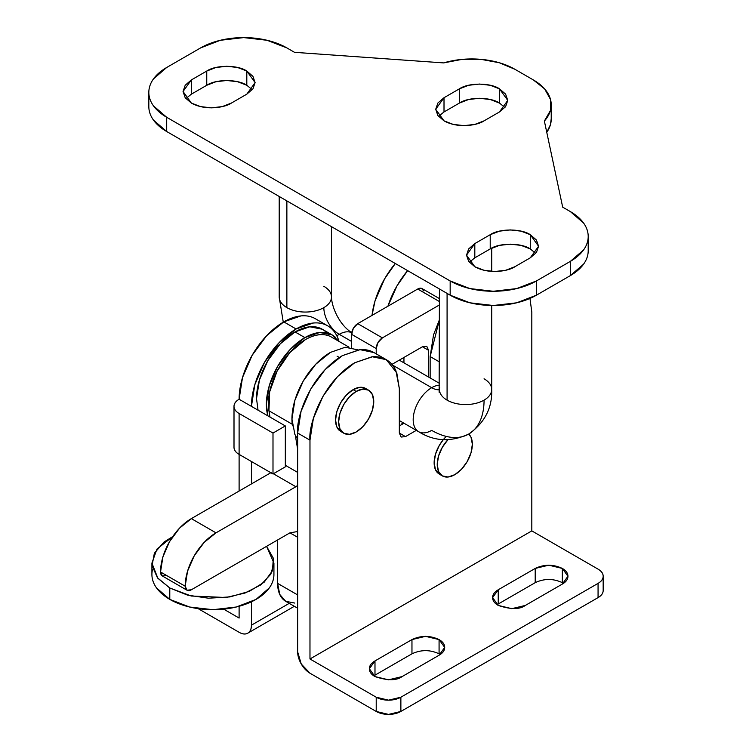 <?xml version="1.0" encoding="UTF-8"?>
<svg xmlns="http://www.w3.org/2000/svg" width="752" height="752" viewBox="0 0 752 752"><rect width="100%" height="100%" fill="white"/><g stroke="black" fill="none" stroke-linecap="round" stroke-linejoin="round"><path stroke-width="1.13" d="M315.379 318.735A63.187 36.481 120 0 0 283.786 321.865L296.109 328.981A63.187 36.481 -60 0 1 327.703 325.851A63.187 36.481 -60 0 1 339.011 341.408L337.385 336.999C335.119 331.989 331.886 328.276 327.703 325.851C323.51 323.435 318.679 322.495 313.208 323.04L296.109 328.981L279.011 342.78L264.516 362.332L254.834 384.657L251.431 406.371L285.328 425.933L272.995 433.049L272.995 473.967L285.328 466.851L272.995 473.967L239.108 454.396L272.995 473.967L272.995 433.049L285.328 425.933L285.328 466.851L285.328 425.933L251.431 406.371A63.187 36.481 -60 0 1 296.109 328.981L283.786 321.865A63.187 36.481 120 0 0 239.108 399.256L251.431 406.371L239.108 399.256C235.705 401.22 234.004 403.589 234.004 406.371A17.428 10.067 180 0 1 239.108 399.256L242.511 377.542L252.193 355.217L266.687 335.665L283.786 321.865L300.885 315.925C306.355 315.379 311.187 316.319 315.379 318.735L327.703 325.851M251.431 461.512L251.431 483.931L251.431 461.512M251.431 601.797L251.431 625.175L289.247 603.348L251.431 625.175C251.431 629.104 250.228 631.765 247.822 633.156C245.415 634.547 242.511 634.256 239.108 632.291L198.171 608.659L239.108 632.291A17.428 10.067 60 0 0 247.822 633.156A17.428 10.067 60 0 0 251.431 625.175L251.431 601.797M407.631 270.626L397.009 285.845L387.929 306.214A63.187 36.481 -60 0 1 407.631 270.626M395.308 263.51A63.187 36.481 120 0 0 372.024 315.398L374.994 301.054L384.686 278.729L395.308 263.51M223.673 609.148L239.108 618.059L239.108 606.291L239.108 618.059L223.673 609.148M239.108 491.047L239.108 413.487L272.995 433.049L239.108 413.487C235.705 411.523 234.004 409.144 234.004 406.371A17.428 10.067 180 0 0 239.108 413.487L239.108 491.047M234.004 447.28C234.004 450.063 235.705 452.431 239.108 454.396A17.428 10.067 0 0 1 234.004 447.28L234.004 406.371M440.202 654.531L439.074 653.817L439.074 639.585L444.695 647.416L439.074 655.236L402.104 676.584L439.074 655.236C442.815 653.074 444.695 650.471 444.695 647.416C444.695 644.351 442.815 641.747 439.074 639.585L439.093 653.826C430.041 649.596 420.998 649.596 411.964 653.817L411.964 639.585L374.985 660.933L374.985 675.164L411.964 653.817L411.964 639.585C420.998 635.365 430.041 635.365 439.074 639.585L425.519 636.342L411.964 639.585L374.985 660.933L374.985 675.164L411.964 653.817M563.455 583.373L562.327 582.659L562.327 568.427L567.939 576.258L562.327 584.078L525.347 605.426C519.707 609.571 510.674 609.571 498.238 605.426L492.616 597.605L498.238 589.775L498.238 604.006L535.217 582.65M386.246 359.653L373.913 352.538L360.067 349.671L342.329 355.668C309.26 375.464 295.856 418.996 297.651 433.049L309.974 440.164C308.179 426.111 321.583 382.58 354.653 362.784L372.4 356.786L386.246 359.653L396.774 372.86L399.331 388.577L399.331 433.049L405.488 436.611L401.136 437.044L399.331 433.049L405.488 436.611L416.317 430.36L405.488 436.611L401.136 437.044L399.331 433.049L399.331 388.577L395.928 370.802C393.663 365.792 390.429 362.069 386.246 359.653C382.054 357.238 377.222 356.298 371.751 356.843L354.653 362.784L337.554 376.583L323.059 396.135L313.377 418.46L309.974 440.164L309.974 658.978L531.814 530.893L531.814 312.089L529.963 298.441L531.814 312.089L531.814 530.893L309.974 658.978L376.216 697.217L376.216 711.448L388.54 714.4L400.872 711.448L598.066 597.605C601.468 595.64 603.17 593.262 603.17 590.489L603.17 576.258A17.428 10.067 180 0 1 598.066 583.373L598.066 597.605L400.872 711.448L400.872 697.217L598.066 583.373L598.066 597.605A17.428 10.067 0 0 0 603.17 590.489M399.331 425.933L403.993 423.244L399.331 425.933M430.144 356.561L439.431 361.919L430.144 356.561L430.144 377.955L430.144 356.561L439.431 319.703L433.537 334.856L430.144 356.561M598.066 569.142L531.814 530.893L598.066 569.142A17.428 10.067 180 0 1 603.17 576.258C603.17 573.475 601.468 571.106 598.066 569.142M603.17 576.258C603.17 579.031 601.468 581.409 598.066 583.373L400.872 697.217L400.872 711.448A17.428 10.067 0 0 1 376.216 711.448L309.974 673.209L376.216 711.448L376.216 697.217L388.54 700.168L400.872 697.217A17.428 10.067 180 0 1 376.216 697.217L309.974 658.978L309.974 440.164L297.651 433.049L297.651 651.862L297.651 433.049L301.054 411.344L310.736 389.019L325.231 369.467L342.329 355.668L359.428 349.727C364.899 349.182 369.73 350.122 373.913 352.538M498.219 604.016L497.1 604.721M562.327 582.659C553.284 578.438 544.251 578.438 535.208 582.659L535.208 568.427C544.251 564.207 553.284 564.207 562.327 568.427L562.336 582.668M309.974 673.209L301.261 664.007L297.651 651.862A17.428 10.067 60 0 0 309.974 673.209M402.104 676.584C396.464 680.729 387.421 680.729 374.985 676.584L369.373 668.763L374.985 660.933C371.244 663.095 369.373 665.699 369.373 668.763C369.373 671.818 371.244 674.422 374.985 676.584L388.54 679.827L402.104 676.584M374.985 675.164L373.857 675.879M498.238 604.006L498.238 589.775L535.208 568.427L535.208 582.659L498.238 604.006M562.327 568.427C566.068 570.589 567.939 573.203 567.939 576.258C567.939 579.313 566.068 581.926 562.327 584.078L525.347 605.426L511.792 608.669L498.238 605.426C494.487 603.264 492.616 600.66 492.616 597.605C492.616 594.55 494.487 591.937 498.238 589.775L535.208 568.427L548.763 565.184L562.327 568.427M323.839 286.296A26.141 15.096 180 0 1 331.491 297.087A26.141 15.096 180 0 1 323.839 307.634A21.789 12.577 -120 0 0 339.246 334.32A26.141 15.096 -60 0 1 351.513 332.619M484.062 378.792A26.141 15.096 180 0 1 491.714 389.592A26.141 15.096 180 0 1 484.062 400.139A74.072 42.77 60 0 1 468.722 434.054A74.072 42.77 60 0 1 431.676 430.379A26.141 15.096 -60 0 1 416.975 430.464A26.141 15.096 -60 0 1 415.113 409.126A26.141 15.096 -60 0 1 431.676 387.694A21.789 12.577 -120 0 0 439.431 389.752A21.789 12.577 60 0 1 431.676 387.694L392.469 365.049L431.676 387.694A26.141 15.096 120 0 0 414.568 410.827A26.141 15.096 120 0 0 418.714 431.742M439.431 385.184A26.141 15.096 120 0 0 431.676 387.694M535.753 253.377L530.282 248.931L530.282 234.699L538.573 246.261L530.282 257.823L514.876 266.725C509.818 270.57 489.909 275.119 474.813 266.725L466.522 255.154L474.813 243.592L474.813 257.823L490.219 248.931L499.413 245.387L510.251 244.146L521.089 245.387L530.282 248.931C521.268 242.699 499.234 242.699 490.219 248.931L490.219 234.699L474.813 243.592L474.813 257.823L469.342 262.269M504.94 107.508L499.469 103.062L499.469 88.83L507.76 100.392L499.469 111.954L484.062 120.846C479.005 124.7 459.105 129.25 444.009 120.846L435.709 109.284L444.009 97.722L444.009 111.954L459.406 103.062L468.599 99.518L479.438 98.277L490.276 99.518L499.469 103.062C490.454 96.82 468.421 96.82 459.406 103.062L459.406 88.83L444.009 97.722L444.009 111.954L438.529 116.4M252.287 89.723L246.806 85.277L246.806 71.045L255.107 82.607L246.806 94.169L231.4 103.062C226.352 106.906 206.443 111.465 191.346 103.062L183.056 91.5L191.346 79.938L191.346 94.169L206.753 85.277L215.946 81.724L226.784 80.483L237.623 81.724L246.806 85.277C237.792 79.035 215.768 79.035 206.753 85.277L206.753 71.045L191.346 79.938L191.346 94.169L185.876 98.615M351.71 332.713A26.141 15.096 120 0 0 339.246 334.32L351.569 341.436L339.246 334.32A21.789 12.577 60 0 1 323.839 307.634A26.141 15.096 180 0 1 286.869 307.634L286.869 200.906L286.869 307.634A26.141 15.096 0 0 0 323.839 307.634A26.141 15.096 0 0 0 331.256 298.995M439.666 387.44A26.141 15.096 0 0 0 447.083 400.139L447.083 293.402L447.083 400.139A26.141 15.096 0 0 0 484.062 400.139A26.141 15.096 0 0 0 491.479 391.491M491.714 305.491L491.714 389.47C492.381 407.904 484.711 422.765 468.722 434.054A74.072 42.77 -120 0 0 484.062 400.139A26.141 15.096 180 0 1 447.083 400.139A26.141 15.096 180 0 1 439.431 389.348M336.849 335.881A26.141 15.096 -60 0 1 339.246 334.32M279.443 294.934A26.141 15.096 0 0 0 286.869 307.634A26.141 15.096 180 0 1 279.208 296.843M588.205 236.476C588.205 231.813 586.654 227.32 583.561 223.006L570.336 211.575A61.006 35.222 180 0 1 588.205 236.476C588.205 241.148 586.654 245.641 583.561 249.955L570.336 261.386L536.439 280.957L516.652 288.589L493.303 291.268L469.962 288.589L450.166 280.957L166.7 117.293L166.7 131.525A61.006 35.222 0 0 1 148.83 106.624C148.83 111.287 150.381 115.78 153.474 120.094L166.7 131.525L450.166 295.179L469.962 302.821L493.303 305.5L516.652 302.821L536.439 295.179L570.336 275.617L583.561 264.187C586.654 259.872 588.205 255.379 588.205 250.707L588.205 236.476A61.006 35.222 180 0 1 570.336 261.386L570.336 275.617L536.439 295.179L536.439 280.957A61.006 35.222 180 0 1 450.166 280.957L450.166 295.179L166.7 131.525L166.7 117.293A61.006 35.222 180 0 1 148.83 92.393A61.006 35.222 180 0 1 166.7 67.483L153.474 78.913C150.381 83.228 148.83 87.721 148.83 92.393C148.83 97.055 150.381 101.548 153.474 105.863L166.7 117.293L450.166 280.957L450.166 295.179A61.006 35.222 0 0 0 536.439 295.179L536.439 280.957L570.336 261.386L570.336 275.617A61.006 35.222 0 0 0 588.205 250.707M551.225 118.901A61.006 35.222 0 0 1 546.76 132.296L550.426 124.776L551.225 118.637M570.336 211.575L562.684 207.157L544.373 121.063L550.426 110.544L550.511 99.461L544.627 88.905L533.356 79.938A61.006 35.222 180 0 1 551.225 104.669A61.006 35.222 180 0 1 544.373 121.063L562.684 207.157L570.336 211.575M533.356 79.938L514.876 69.259L499.328 62.754L481.064 59.361L461.86 59.408L443.642 62.905A61.006 35.222 180 0 1 514.876 69.259L533.356 79.938M443.642 62.905L294.511 52.33L286.869 47.912L267.073 40.279L243.733 37.6L220.383 40.279L200.596 47.912A61.006 35.222 180 0 1 286.869 47.912L294.511 52.33L443.642 62.905M191.346 94.169L206.753 85.277L206.753 71.045C215.768 64.804 237.792 64.804 246.806 71.045L246.806 85.277M444.009 111.954L459.406 103.062L459.406 88.83C468.421 82.588 490.454 82.588 499.469 88.83L499.469 103.062M474.813 257.823L490.219 248.931L490.219 234.699C499.234 228.467 521.268 228.467 530.282 234.699L530.282 248.931M231.4 103.062L246.806 94.169L252.945 88.858L255.107 82.607L252.945 76.347L246.806 71.045L237.623 67.501L226.784 66.251L215.946 67.501L206.753 71.045L191.346 79.938L185.208 85.239L183.056 91.5L185.208 97.76L191.346 103.062L200.54 106.605L211.378 107.856L222.216 106.605L231.4 103.062M484.062 120.846L499.469 111.954L505.607 106.652L507.76 100.392L505.607 94.132L499.469 88.83L490.276 85.286L479.438 84.045L468.599 85.286L459.406 88.83L444.009 97.722L437.861 103.033L435.709 109.284L437.861 115.545L444.009 120.846L453.193 124.4L464.031 125.64L474.869 124.4L484.062 120.846M514.876 266.725L530.282 257.823L536.42 252.522L538.573 246.261L536.42 240.01L530.282 234.699L521.089 231.155L510.251 229.915L499.413 231.155L490.219 234.699L474.813 243.592L468.675 248.903L466.522 255.154L468.675 261.414L474.813 266.725L484.006 270.269L494.844 271.51L505.682 270.269L514.876 266.725M200.596 47.912L166.7 67.483L200.596 47.912M366.967 389.461A24.835 14.344 120 0 0 353.111 389.649L356.194 391.425A24.835 14.344 -60 0 1 370.163 391.35A24.835 14.344 -60 0 1 371.93 411.626A24.835 14.344 -60 0 1 356.194 431.986L349.473 434.318L343.777 433.218L339.97 428.837L338.626 421.844L339.97 413.309L343.777 404.538L349.473 396.849L356.194 391.425L362.915 389.085L368.612 390.194L372.419 394.574L373.753 401.568L372.419 410.094L368.612 418.873L362.915 426.563L356.194 431.986A24.835 14.344 -60 0 1 342.216 432.052A24.835 14.344 -60 0 1 340.459 411.786A24.835 14.344 -60 0 1 356.194 391.425L353.111 389.649A24.835 14.344 120 0 0 337.375 410.009A24.835 14.344 120 0 0 339.133 430.276M339.34 357.501L337.103 356.213M325.672 331.764A54.464 31.443 120 0 0 295.028 331.923L304.889 337.61L290.15 349.511L277.657 366.365L269.31 385.607L266.377 404.322L267.909 415.884A54.464 31.443 -60 0 1 304.889 337.61L295.028 331.923A54.464 31.443 120 0 0 256.526 399.697M152.468 569.743A61.006 35.222 0 0 0 169.783 599.382L169.783 587.998L157.864 578.269L151.913 563.088L156.942 549.092L172.725 536.59L164.002 542.042L154.357 553.218L152.073 565.636L157.441 577.743L169.783 587.998L187.549 595.123L208.501 598.216L230.009 596.9L249.373 591.326L264.149 582.208L272.487 570.683L273.333 558.2L266.584 546.337L191.346 589.775A8.714 5.029 -60 0 1 186.994 590.207L191.346 589.775L289.943 532.848L297.651 537.295L289.943 532.848L266.584 546.337L273.925 563.088L270.842 574.143L260.953 584.802L245.02 593.037L225.967 597.492L191.29 596.026L169.783 587.998L169.783 599.382A61.006 35.222 0 0 0 232.415 607.851A61.006 35.222 0 0 0 273.371 579.209M270.842 472.726L191.346 518.617L215.993 532.848L204.206 542.361L194.213 555.85L187.53 571.247L185.189 586.212A43.578 25.154 -60 0 1 215.993 532.848L191.346 518.617A43.578 25.154 120 0 0 160.533 571.981L185.189 586.212L186.994 590.207A8.714 5.029 -60 0 1 185.189 586.212L160.533 571.981A8.714 5.029 120 0 0 162.338 575.976L166.7 575.543M215.993 532.848L295.874 486.732L273.38 473.751L295.874 486.732L215.993 532.848M285.328 465.291L297.651 472.406L285.328 465.291M297.651 485.407L295.874 486.732L297.651 485.435M292.218 424.231L268.943 410.789L269.996 417.087L268.943 410.789L291.917 424.053M297.651 449.264L295.32 435.333L297.651 449.264M327.129 335.279C320.634 333.559 313.377 335.025 305.35 339.66A52.292 30.193 120 0 0 268.943 410.789L269.639 391.924L277.027 371.262L289.727 352.679L305.35 339.66A52.292 30.193 120 0 1 333.211 338.203M297.651 608.199L285.741 601.327L279.735 594.409L277.62 583.373L277.62 539.964L277.62 583.373L297.651 594.935L277.62 583.373A39.217 22.645 120 0 0 285.741 601.327L294.737 603.066M289.943 532.848L297.651 531.523L289.943 532.848M271.218 472.5L191.346 518.617L179.559 528.13L169.557 541.619L162.883 557.016L160.533 571.981L162.338 575.976L186.994 590.207M151.913 563.088L151.913 574.472C151.913 579.143 153.464 583.637 156.557 587.951L169.783 599.382L189.57 607.014L212.919 609.693L236.26 607.014L256.056 599.382L269.272 587.951C272.374 583.637 273.925 579.143 273.925 574.472L273.925 563.088M338.673 341.211L332.121 334.913L319.628 332.487L304.889 337.61A54.464 31.443 -60 0 1 335.533 337.451M258.049 410.188L256.517 398.626L259.449 379.92L267.797 360.669L280.289 343.814L295.028 331.923L309.768 326.791L322.26 329.226L332.121 334.913M358.055 349.887L345.206 347.255L330.466 352.378A54.464 31.443 120 0 0 292.425 425.801M330.466 352.378L315.727 364.269L303.225 381.123L294.878 400.374L291.945 419.09L294.878 434.412L297.651 439.093M342.329 432.165L340.694 431.432L336.887 427.051L335.552 420.067L336.887 411.532L340.694 402.752L346.39 395.073L353.111 389.649L359.832 387.308L365.528 388.417L368.612 390.194M399.331 420.547L418.61 431.676C434.233 441.471 450.937 442.261 468.722 434.054L471.015 437.269L472.35 444.263L471.015 452.789L467.208 461.568L461.512 469.257L454.791 474.681A24.835 14.344 -60 0 1 440.813 474.747A24.835 14.344 -60 0 1 447.835 439.788M446.321 436.423A24.835 14.344 120 0 0 437.73 472.97M439.431 304.945L382.383 337.883L378.021 342.48L376.216 348.552L376.216 353.863L376.216 348.552A8.714 5.029 -60 0 1 382.383 337.883L357.736 323.651L353.374 328.248L351.569 334.32L351.569 347.452L351.569 334.32L376.216 348.552L351.569 334.32A8.714 5.029 120 0 1 357.736 323.651L417.708 289.022L357.736 323.651L382.383 337.883L439.431 304.945M391.924 364.391L422.436 346.775L426.798 346.343L428.602 350.329L428.602 377.072L428.602 350.329L422.436 346.775L426.798 346.343L428.602 350.329L422.436 346.775L391.924 364.391M403.946 357.444L403.946 362.84L403.946 357.444M423.658 290.855L421.458 288.326L417.708 289.022L439.431 301.561L417.708 289.022A8.714 5.029 120 0 1 422.041 288.58L439.431 298.61M468.759 434.045A24.835 14.344 -60 0 1 470.526 454.321A24.835 14.344 -60 0 1 454.791 474.681L448.07 477.012L442.373 475.913L438.566 471.532L437.222 464.539L438.566 456.003L442.373 447.233L448.07 439.544M443.295 439.666L439.29 445.447L435.483 454.227L434.148 462.762L435.483 469.746L439.29 474.127L440.926 474.86M402.63 422.455L401.258 424.824M294.352 606.291L247.822 633.156M352.321 333.023C338.955 324.967 331.538 306.252 331.5 296.965L331.5 226.672M491.714 248.132L491.714 271.406M439.431 288.984L439.13 392.281M439.431 383.323L399.284 360.142M283.269 322.176L279.208 296.965L279.208 196.479M148.83 106.624L148.83 92.393M551.225 119.07L551.225 104.838M343.777 433.218L340.694 431.432M348.975 347.161L331.5 337.065M442.373 475.913L439.29 474.127"/></g></svg>
